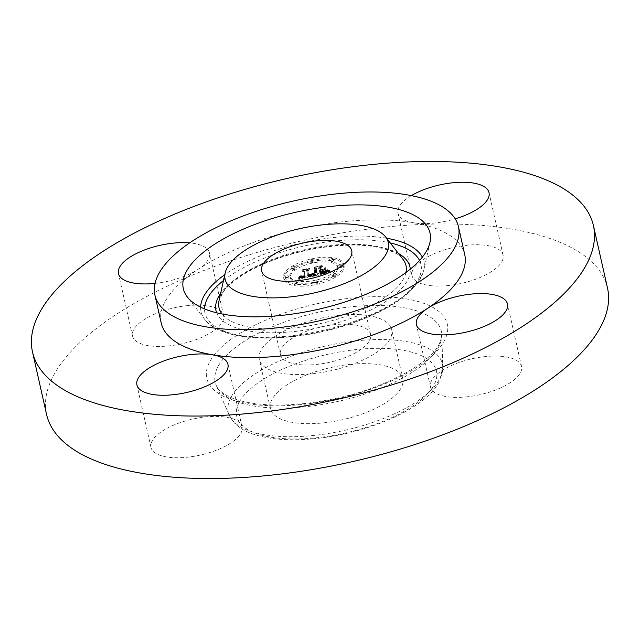 <?xml version="1.0" encoding="UTF-8"?>
<svg xmlns="http://www.w3.org/2000/svg" width="640" height="640" viewBox="0 0 640 640"><rect width="100%" height="100%" fill="white"/><g stroke="black" fill="none" stroke-linecap="round" stroke-linejoin="round"><path stroke-width="0.48" stroke-dasharray="3.2 2.4" d="M340 315.192A67.832 26.72 -12.7 0 0 259.36 359.464A67.832 26.72 -12.7 0 0 311.064 373.912A67.832 26.72 -12.7 0 0 391.704 329.64A67.832 26.72 -12.7 0 0 340 315.192M369.664 340.256A46.176 18.192 -12.7 0 0 370.576 334.4A46.176 18.192 -12.7 0 0 328.496 325.456A46.176 18.192 -12.7 0 0 281.4 348.84A46.176 18.192 -12.7 0 0 280.488 354.704A46.176 18.192 -12.7 0 0 322.576 363.64A46.176 18.192 -12.7 0 0 369.664 340.256M464.72 254.552A155.568 61.288 -12.7 0 0 413.368 222.72A155.568 61.288 -12.7 0 0 198.368 269.16A155.568 61.288 -12.7 0 0 164.256 303.216A155.568 61.288 -12.7 0 0 161.192 322.952M155.04 283.384A46.672 18.384 -12.7 0 0 198.368 269.16A46.672 18.384 -12.7 0 0 209.52 253.024A46.672 18.384 -12.7 0 0 189.632 242.896M411.384 195.616A46.672 18.384 -12.7 0 0 398.88 207.248A46.672 18.384 -12.7 0 0 397.968 213.176A46.672 18.384 -12.7 0 0 413.368 222.72A46.672 18.384 -12.7 0 0 455.2 218.848M607.504 288.04A287.496 113.256 -12.7 0 0 345.472 232.368A287.496 113.256 -12.7 0 0 52.24 377.968A287.496 113.256 -12.7 0 0 46.584 414.448M502.184 261.064A46.672 18.384 -12.7 0 0 503.104 255.144A46.672 18.384 -12.7 0 0 460.568 246.104A46.672 18.384 -12.7 0 0 412.968 269.744A46.672 18.384 -12.7 0 0 412.048 275.664A46.672 18.384 -12.7 0 0 454.584 284.704A46.672 18.384 -12.7 0 0 502.184 261.064M188.024 305.568A46.672 18.384 -12.7 0 0 132.544 336.032A46.672 18.384 -12.7 0 0 168.12 345.976A46.672 18.384 -12.7 0 0 223.6 315.512A46.672 18.384 -12.7 0 0 188.024 305.568M151.896 441.424A46.672 18.384 -12.7 0 0 150.976 447.344A46.672 18.384 -12.7 0 0 193.512 456.384A46.672 18.384 -12.7 0 0 241.12 432.752A46.672 18.384 -12.7 0 0 242.032 426.824A46.672 18.384 -12.7 0 0 199.496 417.792A46.672 18.384 -12.7 0 0 151.896 441.424M466.056 396.92A46.672 18.384 -12.7 0 0 521.536 366.456A46.672 18.384 -12.7 0 0 485.968 356.512A46.672 18.384 -12.7 0 0 430.48 386.976A46.672 18.384 -12.7 0 0 466.056 396.92M351.064 364.288A67.832 26.72 -12.7 0 0 270.432 408.56A67.832 26.72 -12.7 0 0 322.128 423.016A67.832 26.72 -12.7 0 0 402.768 378.736A67.832 26.72 -12.7 0 0 351.064 364.288M344.112 266.032A30.8 12.136 -12.7 0 0 344.056 265.76A30.8 12.136 -12.7 0 0 311.68 260.624A30.8 12.136 -12.7 0 0 283.904 279.04A30.8 12.136 -12.7 0 0 283.96 279.304A30.8 12.136 -12.7 0 0 316.336 284.448A30.8 12.136 -12.7 0 0 344.112 266.032M337.72 267.416A24.272 9.56 -12.7 0 0 337.68 267.2A24.272 9.56 -12.7 0 0 312.176 263.152A24.272 9.56 -12.7 0 0 290.288 277.656A24.272 9.56 -12.7 0 0 290.328 277.872A24.272 9.56 -12.7 0 0 315.84 281.92A24.272 9.56 -12.7 0 0 337.72 267.416M314.496 276.064L312.44 274.944L311.008 276.28L308.008 277.056L306.912 271.416L308.368 270.504L302.352 271.808L304.296 272.024L305.16 277.232L302.392 277.656L301.12 277.12L302.208 277.816L305.224 277.624L301.816 278.216L300.48 277.432L298.84 279.472L314.608 276.12L314.12 274.392L312.064 273.272L310.632 274.608L307.632 275.384L306.528 269.736L307.992 268.832L301.976 270.128L303.92 270.344L304.784 275.56L302.016 275.984L300.744 275.44L301.832 276.144L304.848 275.952L301.44 276.536L300.104 275.76L298.464 277.8L314.12 274.392M315.184 275.552L312.888 274.616L315.064 275.752L314.808 273.88L312.512 272.944L314.808 273.88M311.536 275.648L308.84 276.432L307.96 271.168L309.888 269.736L302.888 271.392L309.184 270.032L307.56 271.216L308.464 276.672L311.256 275.928L311.736 275.552L311.16 273.976L308.464 274.76L307.584 269.496L309.512 268.056L302.512 269.72L308.808 268.36L307.176 269.536L308.08 275L311.16 273.976M329.472 272.912L327.056 271.8L325.12 273.256L320.152 274.472L319.752 272.024L320.552 271.848L320.912 274.008L326.296 272.296L321.216 273.8L320.88 271.776L322.864 271.344L325.12 271.776L324.752 269.584L322.688 270.928L319.672 271.576L319.24 268.936L320.808 267.896L314.352 269.288L316.608 269.504L316.984 271.76L314.92 272.008L317.048 272.152L314.392 272.408L317.12 272.592L317.488 274.8L315.816 275.856L329.472 272.912L329.096 271.232L326.68 270.128L324.744 271.584L319.776 272.8L319.368 270.344L320.176 270.176L320.536 272.336L325.92 270.624L320.84 272.128L320.504 270.104L322.488 269.672L324.744 270.104L324.376 267.912L322.312 269.256L319.296 269.904L318.864 267.264L320.432 266.224L313.976 267.616L316.232 267.832L316.6 270.088L314.544 270.328L316.664 270.472L314.016 270.736L316.744 270.912L317.104 273.128L315.44 274.184L329.096 271.232M330.032 272.28L327.664 271.552L330.424 272.376L329.656 270.608L327.144 269.744L329.656 270.608M325.672 269.12L325.72 271.536L325.296 267.448M320.736 270.896L320.36 268.656L322.488 267.008L314.568 268.872L321.776 267.312L320.024 268.664L320.432 271.112L323.072 270.536L320.736 270.896L320.36 269.224L319.984 266.976L322.112 265.336L314.192 267.192L321.4 265.64L319.648 266.984L320.048 269.432L323.056 268.64L320.36 269.224M317.608 282.856A1.864 0.736 -12.7 0 0 317.6 282.84A1.864 0.736 -12.7 0 0 315.64 282.528A1.864 0.736 -12.7 0 0 313.96 283.648A1.864 0.736 -12.7 0 0 313.96 283.664A1.864 0.736 -12.7 0 0 315.92 283.976A1.864 0.736 -12.7 0 0 317.608 282.856L317.224 281.168A1.864 0.736 167.3 0 1 317.232 281.184A1.864 0.736 167.3 0 1 315.544 282.304A1.864 0.736 167.3 0 1 313.584 281.992A1.864 0.736 167.3 0 1 313.576 281.976A1.864 0.736 167.3 0 1 315.264 280.856A1.864 0.736 167.3 0 1 317.224 281.168M342.744 266.328A1.864 0.736 -12.7 0 0 342.736 266.312A1.864 0.736 -12.7 0 0 340.776 266A1.864 0.736 -12.7 0 0 339.088 267.12A1.864 0.736 -12.7 0 0 339.096 267.136A1.864 0.736 -12.7 0 0 341.056 267.448A1.864 0.736 -12.7 0 0 342.744 266.328M336.112 275.608A1.864 0.736 -12.7 0 0 336.112 275.592A1.864 0.736 -12.7 0 0 334.152 275.28A1.864 0.736 -12.7 0 0 332.464 276.4A1.864 0.736 -12.7 0 0 332.472 276.416A1.864 0.736 -12.7 0 0 334.432 276.728A1.864 0.736 -12.7 0 0 336.112 275.608L335.736 273.92A1.864 0.736 167.3 0 1 335.736 273.936A1.864 0.736 167.3 0 1 334.056 275.048A1.864 0.736 167.3 0 1 332.088 274.744A1.864 0.736 167.3 0 1 332.088 274.72A1.864 0.736 167.3 0 1 333.768 273.608A1.864 0.736 167.3 0 1 335.736 273.92M314.056 261.424A1.864 0.736 -12.7 0 0 314.056 261.408A1.864 0.736 -12.7 0 0 312.088 261.096A1.864 0.736 -12.7 0 0 310.408 262.216A1.864 0.736 -12.7 0 0 310.408 262.232A1.864 0.736 -12.7 0 0 312.376 262.544A1.864 0.736 -12.7 0 0 314.056 261.424M333.6 260.456A1.864 0.736 -12.7 0 0 333.6 260.44A1.864 0.736 -12.7 0 0 331.64 260.128A1.864 0.736 -12.7 0 0 329.952 261.24A1.864 0.736 -12.7 0 0 329.96 261.256A1.864 0.736 -12.7 0 0 331.92 261.568A1.864 0.736 -12.7 0 0 333.6 260.456L333.224 258.76A1.864 0.736 167.3 0 1 333.224 258.776A1.864 0.736 167.3 0 1 331.544 259.896A1.864 0.736 167.3 0 1 329.584 259.584A1.864 0.736 167.3 0 1 329.576 259.568A1.864 0.736 167.3 0 1 331.264 258.448A1.864 0.736 167.3 0 1 333.224 258.76M285.272 278.744A1.864 0.736 -12.7 0 0 285.28 278.76A1.864 0.736 -12.7 0 0 287.24 279.072A1.864 0.736 -12.7 0 0 288.92 277.952A1.864 0.736 -12.7 0 0 288.92 277.936A1.864 0.736 -12.7 0 0 286.96 277.624A1.864 0.736 -12.7 0 0 285.272 278.744L284.896 277.088A1.864 0.736 167.3 0 1 284.896 277.064A1.864 0.736 167.3 0 1 286.576 275.952A1.864 0.736 167.3 0 1 288.544 276.264A1.864 0.736 167.3 0 1 286.864 277.392A1.864 0.736 167.3 0 1 284.896 277.088M294.408 284.616A1.864 0.736 -12.7 0 0 294.416 284.632A1.864 0.736 -12.7 0 0 296.376 284.944A1.864 0.736 -12.7 0 0 298.056 283.832A1.864 0.736 -12.7 0 0 298.056 283.816A1.864 0.736 -12.7 0 0 296.096 283.504A1.864 0.736 -12.7 0 0 294.408 284.616M291.896 269.464A1.864 0.736 -12.7 0 0 291.904 269.48A1.864 0.736 -12.7 0 0 293.864 269.792A1.864 0.736 -12.7 0 0 295.552 268.672A1.864 0.736 -12.7 0 0 295.544 268.656A1.864 0.736 -12.7 0 0 293.584 268.344A1.864 0.736 -12.7 0 0 291.896 269.464M317.488 274.8L317.104 273.128M315.816 275.856L315.44 274.184M317.12 272.592L316.744 270.912M316.728 272.656L316.352 270.976M316.36 272.696L315.984 271.024M316.024 272.728L315.648 271.056M315.712 272.736L315.336 271.064M315.424 272.728L315.048 271.056M315.168 272.704L314.784 271.024M314.928 272.656L314.552 270.984M314.728 272.592L314.344 270.92M314.544 272.512L314.168 270.832M314.392 272.408L314.016 270.736M314.472 272.304L314.088 270.632M314.664 272.336L314.288 270.664M314.864 272.368L314.488 270.696M315.072 272.384L314.688 270.712M315.28 272.392L314.904 270.72M315.496 272.392L315.12 270.72M315.712 272.384L315.336 270.704M315.944 272.36L315.568 270.688M316.176 272.328L315.8 270.656M316.408 272.296L316.032 270.616M316.656 272.24L316.272 270.568M316.848 272.2L316.472 270.52M317.048 272.152L316.664 270.472M317.008 271.904L316.624 270.232M316.76 271.952L316.376 270.28M316.52 271.992L316.136 270.32M316.288 272.024L315.912 270.352M316.064 272.048L315.688 270.376M315.856 272.064L315.472 270.392M315.648 272.072L315.272 270.392M315.456 272.064L315.08 270.392M315.272 272.056L314.888 270.384M315.088 272.032L314.712 270.36M314.92 272.008L314.544 270.328M315.152 271.84L314.776 270.168M315.32 271.864L314.944 270.192M315.488 271.88L315.112 270.208M315.664 271.888L315.28 270.216M315.84 271.896L315.464 270.224M316.016 271.888L315.64 270.216M316.2 271.88L315.824 270.208M316.392 271.856L316.016 270.184M316.584 271.832L316.208 270.16M316.784 271.8L316.4 270.128M316.984 271.76L316.6 270.088M316.608 269.504L316.232 267.832M314.352 269.288L313.976 267.616M320.808 267.896L320.432 266.224M319.24 268.936L318.864 267.264M319.672 271.576L319.296 269.904M322.688 270.928L322.312 269.256M324.752 269.584L324.376 267.912M325.12 271.776L324.744 270.104M322.864 271.344L322.488 269.672M320.88 271.776L320.504 270.104M321.216 273.8L320.84 272.128M321.544 273.736L321.168 272.064M321.848 273.68L321.472 272.008M322.128 273.624L321.752 271.952M322.392 273.568L322.016 271.896M322.624 273.52L322.248 271.848M322.936 273.456L322.56 271.776M323.224 273.384L322.848 271.712M323.496 273.32L323.12 271.648M323.76 273.264L323.376 271.592M324 273.2L323.616 271.528M324.224 273.144L323.84 271.472M324.424 273.088L324.048 271.416M324.616 273.032L324.24 271.36M324.944 272.928L324.568 271.256M325.24 272.824L324.864 271.152M325.52 272.704L325.144 271.032M325.792 272.584L325.408 270.904M326.048 272.44L325.672 270.768M326.296 272.296L325.92 270.624M326.16 272.432L325.776 270.76M325.976 272.568L325.6 270.896M325.76 272.704L325.376 271.032M325.496 272.832L325.12 271.16M325.192 272.968L324.808 271.288M324.84 273.088L324.464 271.416M324.448 273.216L324.072 271.544M324.024 273.336L323.64 271.664M323.544 273.456L323.168 271.784M323.032 273.576L322.656 271.896M321.96 273.8L321.584 272.128M321.624 273.864L321.248 272.192M320.912 274.008L320.536 272.336M320.552 271.848L320.176 270.176M319.752 272.024L319.368 270.344M320.152 274.472L319.776 272.8M320.64 274.36L320.264 272.688M321.912 274.08L321.536 272.408M322.664 273.92L322.288 272.248M323.056 273.84L322.68 272.16M323.424 273.752L323.048 272.08M323.768 273.664L323.392 271.992M324.088 273.584L323.704 271.912M324.376 273.496L324 271.824M324.648 273.416L324.272 271.744M324.896 273.336L324.52 271.664M325.12 273.256L324.744 271.584M325.32 273.176L324.944 271.504M325.496 273.096L325.112 271.424M325.656 273.016L325.28 271.336M325.816 272.92L325.44 271.248M325.976 272.816L325.6 271.144M326.136 272.704L325.76 271.024M326.288 272.576L325.912 270.904M326.448 272.44L326.072 270.768M326.6 272.296L326.224 270.624M326.752 272.144L326.376 270.472M326.904 271.976L326.528 270.304M327.056 271.8L326.68 270.128M327.648 272.184L327.264 270.512M327.752 272.248L327.368 270.576M327.848 272.304L327.472 270.632M327.944 272.36L327.568 270.688M328.12 272.448L327.744 270.776M328.28 272.52L327.904 270.848M328.48 272.592L328.096 270.92M328.592 272.632L328.216 270.96M328.712 272.68L328.336 271M328.848 272.72L328.464 271.048M298.84 279.472L298.464 277.8M314.608 276.12L314.232 274.448M299.04 279.248L298.664 277.568M299.232 279.024L298.856 277.352M299.408 278.808L299.032 277.136M299.576 278.6L299.2 276.928M299.728 278.392L299.352 276.72M299.872 278.2L299.496 276.52M300 278.008L299.624 276.336M300.12 277.824L299.744 276.144M300.224 277.64L299.848 275.968M300.48 277.432L300.104 275.76M300.52 277.56L300.144 275.88M300.576 277.672L300.2 275.992M300.648 277.768L300.272 276.096M300.728 277.864L300.352 276.184M300.816 277.944L300.44 276.272M300.92 278.008L300.544 276.336M301.04 278.072L300.664 276.4M301.168 278.12L300.792 276.448M301.312 278.16L300.936 276.488M301.464 278.184L301.088 276.512M301.632 278.208L301.256 276.528M301.816 278.216L301.44 276.536M302.024 278.208L301.648 276.536M302.24 278.2L301.864 276.528M302.48 278.176L302.104 276.504M302.744 278.152L302.368 276.472M303.016 278.112L302.64 276.432M303.312 278.064L302.936 276.384M303.624 278L303.248 276.328M303.952 277.936L303.576 276.256M304.2 277.88L303.824 276.208M304.448 277.824L304.072 276.144M304.704 277.76L304.328 276.088M304.96 277.696L304.584 276.024M305.224 277.624L304.848 275.952M305.04 277.4L304.664 275.728M304.248 277.576L303.872 275.904M303.96 277.64L303.584 275.96M303.68 277.688L303.304 276.016M303.424 277.736L303.048 276.056M303.184 277.768L302.8 276.096M302.952 277.792L302.576 276.12M302.744 277.808L302.368 276.136M302.544 277.824L302.168 276.144M302.368 277.824L301.992 276.152M302.208 277.816L301.832 276.144M301.928 277.776L301.552 276.104M301.8 277.744L301.424 276.064M301.688 277.696L301.304 276.024M301.576 277.64L301.2 275.968M301.48 277.576L301.104 275.904M301.392 277.504L301.016 275.832M301.312 277.424L300.936 275.752M301.24 277.328L300.864 275.656M301.176 277.232L300.8 275.552M301.12 277.12L300.744 275.44M301.464 277.04L301.088 275.368M301.504 277.144L301.128 275.464M301.56 277.232L301.184 275.56M301.616 277.312L301.24 275.64M301.688 277.384L301.312 275.712M301.76 277.448L301.384 275.776M301.936 277.552L301.56 275.88M302.152 277.624L301.768 275.944M302.392 277.656L302.016 275.984M302.696 277.664L302.32 275.992M302.872 277.656L302.496 275.976M303.056 277.64L302.68 275.96M303.264 277.616L302.888 275.936M303.48 277.584L303.104 275.904M303.712 277.544L303.336 275.864M303.968 277.496L303.584 275.824M304.224 277.44L303.848 275.768M305.16 277.232L304.784 275.56M304.296 272.024L303.92 270.344M302.352 271.808L301.976 270.128M308.368 270.504L307.992 268.832M306.912 271.416L306.528 269.736M308.008 277.056L307.632 275.384M308.248 277.016L307.864 275.344M308.48 276.968L308.104 275.296M308.72 276.92L308.344 275.248M308.96 276.872L308.584 275.2M309.192 276.824L308.816 275.152M309.472 276.76L309.096 275.088M309.744 276.696L309.368 275.024M309.992 276.632L309.616 274.952M310.224 276.56L309.848 274.888M310.448 276.496L310.072 274.816M310.648 276.424L310.272 274.752M310.84 276.352L310.464 274.68M311.008 276.28L310.632 274.608M311.168 276.2L310.792 274.528M311.304 276.128L310.928 274.456M311.44 276.048L311.056 274.376M311.56 275.96L311.184 274.288M311.672 275.872L311.296 274.2M311.776 275.776L311.4 274.104M311.88 275.672L311.496 274M311.968 275.56L311.592 273.888M312.048 275.448L311.672 273.776M312.128 275.328L311.752 273.648M312.192 275.2L311.816 273.528M312.256 275.064L311.88 273.392M312.44 274.944L312.064 273.272M312.536 275.024L312.16 273.352M312.632 275.104L312.256 273.432M312.728 275.176L312.352 273.504M312.832 275.248L312.448 273.576M312.928 275.32L312.552 273.64M313.024 275.384L312.648 273.704M313.128 275.44L312.752 273.768M313.232 275.496L312.848 273.824M313.328 275.552L312.952 273.872M313.432 275.6L313.056 273.928M325.72 271.536L325.344 269.864M326.048 271.384L325.672 269.712M325.344 269.272L324.968 267.6M315.064 275.752L314.688 274.08M315.384 275.608L315.008 273.936M314.872 275.704L314.496 274.032M314.672 275.64L314.288 273.968M314.464 275.56L314.088 273.888M314.256 275.472L313.88 273.792M314.048 275.368L313.672 273.688M313.832 275.248L313.456 273.576M313.616 275.12L313.232 273.448M313.392 274.976L313.016 273.304M313.168 274.824L312.784 273.144M312.888 274.616L312.512 272.944M313.224 274.496L312.848 272.816M313.456 274.656L313.08 272.984M313.688 274.808L313.312 273.136M313.912 274.952L313.536 273.28M314.136 275.08L313.76 273.408M314.352 275.2L313.976 273.528M314.568 275.304L314.192 273.632M314.776 275.4L314.4 273.728M314.984 275.48L314.608 273.808M330.2 272.512L329.824 270.84M330.424 272.376L330.048 270.696M329.808 272.432L329.432 270.76M329.44 272.344L329.064 270.672M329.104 272.256L328.728 270.576M328.792 272.152L328.416 270.48M328.512 272.048L328.136 270.376M328.256 271.936L327.88 270.264M328.032 271.816L327.656 270.144M327.832 271.688L327.456 270.016M327.664 271.552L327.288 269.88M327.528 271.416L327.144 269.744M327.792 271.28L327.408 269.608M327.92 271.408L327.544 269.728M328.088 271.528L327.712 269.848M328.28 271.64L327.904 269.968M328.504 271.752L328.12 270.08M328.752 271.864L328.376 270.192M329.024 271.976L328.648 270.304M329.336 272.08L328.96 270.408M329.664 272.184L329.288 270.504M311.68 275.608L311.304 273.936M311.736 275.552L311.36 273.88M311.56 275.728L311.184 274.048M311.416 275.832L311.04 274.152M311.256 275.928L310.88 274.248M311.072 276.008L310.688 274.336M310.856 276.088L310.48 274.416M310.584 276.176L310.208 274.504M310.256 276.272L309.88 274.592M310.072 276.32L309.696 274.64M309.872 276.368L309.496 274.688M309.656 276.416L309.272 274.744M309.416 276.472L309.04 274.792M309.176 276.52L308.792 274.848M308.464 276.672L308.08 275M307.56 271.216L307.176 269.536M309.184 270.032L308.808 268.36M302.888 271.392L302.512 269.72M303.168 271.184L302.784 269.512M309.888 269.736L309.512 268.056M307.96 271.168L307.584 269.496M308.84 276.432L308.464 274.76M309.04 276.4L308.664 274.728M309.224 276.36L308.848 274.688M309.408 276.328L309.032 274.648M309.68 276.264L309.304 274.592M309.936 276.2L309.56 274.528M310.192 276.136L309.816 274.456M310.432 276.064L310.056 274.384M310.672 275.984L310.296 274.312M310.896 275.904L310.52 274.232M311.12 275.824L310.744 274.152M311.336 275.736L310.952 274.064M323.072 270.536L322.696 268.864M323.432 270.312L323.056 268.64M320.432 271.112L320.048 269.432M320.024 268.664L319.648 266.984M321.776 267.312L321.4 265.64M314.568 268.872L314.192 267.192M314.872 268.656L314.496 266.984M322.488 267.008L322.112 265.336M320.36 268.656L319.984 266.976M343.728 264.36A30.8 12.136 167.3 0 1 315.96 282.776A30.8 12.136 167.3 0 1 283.584 277.632A30.8 12.136 167.3 0 1 283.528 277.36A30.8 12.136 167.3 0 1 311.304 258.944A30.8 12.136 167.3 0 1 343.68 264.088A30.8 12.136 167.3 0 1 343.728 264.36M289.912 275.984A24.272 9.56 167.3 0 1 311.8 261.472A24.272 9.56 167.3 0 1 337.304 265.528A24.272 9.56 167.3 0 1 337.344 265.736A24.272 9.56 167.3 0 1 315.464 280.248A24.272 9.56 167.3 0 1 289.952 276.2A24.272 9.56 167.3 0 1 289.912 275.984M338.712 265.44A1.864 0.736 167.3 0 1 340.4 264.328A1.864 0.736 167.3 0 1 342.36 264.64A1.864 0.736 167.3 0 1 342.36 264.656A1.864 0.736 167.3 0 1 340.68 265.768A1.864 0.736 167.3 0 1 338.72 265.464A1.864 0.736 167.3 0 1 338.712 265.44M310.032 260.536A1.864 0.736 167.3 0 1 311.712 259.424A1.864 0.736 167.3 0 1 313.672 259.736A1.864 0.736 167.3 0 1 313.68 259.752A1.864 0.736 167.3 0 1 311.992 260.864A1.864 0.736 167.3 0 1 310.032 260.552A1.864 0.736 167.3 0 1 310.032 260.536M288.544 276.264A1.864 0.736 167.3 0 1 288.544 276.28L288.92 277.936M297.68 282.152A1.864 0.736 167.3 0 1 296 283.272A1.864 0.736 167.3 0 1 294.032 282.96A1.864 0.736 167.3 0 1 294.032 282.944A1.864 0.736 167.3 0 1 295.712 281.824A1.864 0.736 167.3 0 1 297.68 282.136A1.864 0.736 167.3 0 1 297.68 282.152M295.168 267A1.864 0.736 167.3 0 1 293.488 268.112A1.864 0.736 167.3 0 1 291.528 267.8A1.864 0.736 167.3 0 1 291.52 267.784A1.864 0.736 167.3 0 1 293.208 266.672A1.864 0.736 167.3 0 1 295.168 266.984A1.864 0.736 167.3 0 1 295.168 267L295.544 268.656M405.96 272.496A95.84 37.76 167.3 0 1 344.784 316.744A95.84 37.76 167.3 0 1 221.976 313.96M219.032 300.664A95.84 37.76 167.3 0 1 280.184 256.552A95.84 37.76 167.3 0 1 402.912 259.224C399.896 252.752 377.296 243.616 346.76 245.248C324.544 246.112 302.264 250.272 279.928 257.736C262.608 263.672 248.368 270.648 237.208 278.672C231.32 282.96 226.816 287.184 223.688 291.352L219.032 300.664M217.504 367.552A115.904 45.656 -12.7 0 0 216.304 385.552A115.904 45.656 -12.7 0 0 325.144 403.976A115.904 45.656 -12.7 0 0 439.072 346.008A115.904 45.656 -12.7 0 0 441.792 334.736A115.904 45.656 -12.7 0 0 339.992 308.2A115.904 45.656 -12.7 0 0 217.504 367.552M209.224 362.704A123.256 48.552 -12.7 0 0 300.752 404.6A123.256 48.552 -12.7 0 0 444.856 339.792A123.256 48.552 -12.7 0 0 353.328 297.896A123.256 48.552 -12.7 0 0 209.224 362.704M386.584 238.224A114.24 45 -12.7 0 0 273.984 250.776A114.24 45 -12.7 0 0 224.776 274.688M200.616 307.152A114.24 45 -12.7 0 0 204.704 319.328A114.24 45 -12.7 0 0 350.976 322.52A114.24 45 -12.7 0 0 423.864 269.936A114.24 45 -12.7 0 0 422.336 257.184M230.456 398.32A109.736 43.232 -12.7 0 0 229.32 415.36A109.736 43.232 -12.7 0 0 332.376 432.808A109.736 43.232 -12.7 0 0 440.248 377.92A109.736 43.232 -12.7 0 0 442.816 367.248A109.736 43.232 -12.7 0 0 346.432 342.12A109.736 43.232 -12.7 0 0 230.456 398.32M419.528 260.472A110.688 43.6 167.3 0 1 350.256 323.512A110.688 43.6 167.3 0 1 204.56 308.92M223.488 280.52A110.688 43.6 167.3 0 1 275.656 253.992A110.688 43.6 167.3 0 1 390.248 242.936M238.736 403.168A102.384 40.336 -12.7 0 0 314.76 437.968A102.384 40.336 -12.7 0 0 434.464 384.136A102.384 40.336 -12.7 0 0 358.432 349.336A102.384 40.336 -12.7 0 0 238.736 403.168M398.448 253.488A99.392 39.152 -12.7 0 0 279.464 257.544A99.392 39.152 -12.7 0 0 220.6 293.56M216.664 312.792A99.392 39.152 -12.7 0 0 346.456 319.968A99.392 39.152 -12.7 0 0 410.256 269.16M322.664 273.648L322.288 271.976M322.312 273.728L321.936 272.056M321.296 273.936L320.912 272.256M327.176 271.888L326.8 270.208M327.304 271.968L326.928 270.296M327.424 272.048L327.048 270.376M327.536 272.12L327.16 270.448M328.984 272.768L328.608 271.088M329.136 272.808L328.76 271.136M329.304 272.856L328.928 271.184M280.488 354.704L261.624 271.008M370.576 334.4L351.712 250.704M503.104 255.144L489.024 192.656M412.048 275.664L397.968 213.176M132.544 336.032L118.464 273.544M223.6 315.512L209.52 253.024M150.976 447.344L136.896 384.856M242.032 426.824L227.952 364.336M521.536 366.456L507.456 303.968M430.48 386.976L416.4 324.488M439.664 343.184C431.592 362.208 386.024 388.088 335.848 398.408C303.2 405.328 274.688 406.824 250.304 402.904C240.672 401.216 232.944 398.808 227.112 395.672C221.208 392.336 217.6 388.968 216.304 385.552L229.32 415.36L234.272 422.792C238.632 427.36 244.4 430.944 251.552 433.552C266.536 438.928 285.4 440.808 308.136 439.2C363.56 435.432 426.32 409.424 439.656 380.736L442.816 367.248L441.792 334.736L439.664 343.184M429.96 242.36L423.864 269.936C417.008 291.136 392.632 309.056 350.72 323.704C292.624 343.8 221.968 343.28 204.704 319.328L187.368 297.032M270.432 408.56L259.36 359.464M402.768 378.736L391.704 329.64M283.584 277.632L283.96 279.304M343.68 264.088L344.056 265.76M337.304 265.528L337.68 267.2M289.952 276.2L290.328 277.872M313.584 281.992L313.96 283.664M342.36 264.64L342.736 266.312M338.72 265.464L339.096 267.136M332.088 274.744L332.472 276.416M313.672 259.736L314.056 261.408M310.032 260.552L310.408 262.232M329.584 259.584L329.96 261.256M294.032 282.96L294.416 284.632M297.68 282.136L298.056 283.816M291.528 267.8L291.904 269.48"/><path stroke-width="0.96" d="M262.536 265.144A46.176 18.192 -12.7 0 0 261.624 271.008A46.176 18.192 -12.7 0 0 303.712 279.944A46.176 18.192 -12.7 0 0 350.808 256.56A46.176 18.192 -12.7 0 0 351.712 250.704A46.176 18.192 -12.7 0 0 309.632 241.76A46.176 18.192 -12.7 0 0 262.536 265.144M278.488 234.592A83.632 32.944 -12.7 0 0 225.128 273.088A83.632 32.944 -12.7 0 0 334.856 287.12A83.632 32.944 -12.7 0 0 385.576 236.928A83.632 32.944 -12.7 0 0 278.488 234.592M455.376 246.392A155.568 61.288 -12.7 0 0 458.432 226.656A155.568 61.288 -12.7 0 0 316.64 196.528A155.568 61.288 -12.7 0 0 157.968 275.32A155.568 61.288 -12.7 0 0 154.904 295.056A155.568 61.288 -12.7 0 0 296.696 325.184A155.568 61.288 -12.7 0 0 455.376 246.392M349.28 300.56A126.448 49.816 -12.7 0 0 429.96 242.36A126.448 49.816 -12.7 0 0 264.064 221.152A126.448 49.816 -12.7 0 0 187.368 297.032A126.448 49.816 -12.7 0 0 349.28 300.56M154.904 295.056L161.192 322.952A155.568 61.288 -12.7 0 0 212.544 354.784A155.568 61.288 -12.7 0 0 427.552 308.352A155.568 61.288 -12.7 0 0 461.664 274.296A155.568 61.288 -12.7 0 0 464.72 254.552L458.432 226.656M587.76 262.032A287.496 113.256 -12.7 0 0 593.416 225.552A287.496 113.256 -12.7 0 0 331.384 169.88A287.496 113.256 -12.7 0 0 38.152 315.48A287.496 113.256 -12.7 0 0 32.496 351.96A287.496 113.256 -12.7 0 0 294.528 407.632A287.496 113.256 -12.7 0 0 587.76 262.032M471.88 294.024A46.672 18.384 -12.7 0 0 427.552 308.352A46.672 18.384 -12.7 0 0 416.4 324.488A46.672 18.384 -12.7 0 0 451.976 334.432A46.672 18.384 -12.7 0 0 507.456 303.968A46.672 18.384 -12.7 0 0 471.88 294.024M227.032 370.256A46.672 18.384 -12.7 0 0 227.952 364.336A46.672 18.384 -12.7 0 0 212.544 354.784A46.672 18.384 -12.7 0 0 137.816 378.936A46.672 18.384 -12.7 0 0 136.896 384.856A46.672 18.384 -12.7 0 0 179.432 393.896A46.672 18.384 -12.7 0 0 227.032 370.256M189.632 242.896A46.672 18.384 -12.7 0 0 173.944 243.08A46.672 18.384 -12.7 0 0 118.464 273.544A46.672 18.384 -12.7 0 0 154.032 283.488A46.672 18.384 -12.7 0 0 155.04 283.384M455.2 218.848A46.672 18.384 -12.7 0 0 488.104 198.576A46.672 18.384 -12.7 0 0 489.024 192.656A46.672 18.384 -12.7 0 0 459.24 182.312A46.672 18.384 -12.7 0 0 411.384 195.616M32.496 351.96L46.584 414.448A287.496 113.256 -12.7 0 0 308.616 470.12A287.496 113.256 -12.7 0 0 601.848 324.52A287.496 113.256 -12.7 0 0 607.504 288.04L593.416 225.552M221.976 313.96A95.84 37.76 167.3 0 1 219.032 300.664L225.128 273.088M385.576 236.928L402.912 259.224A95.84 37.76 167.3 0 1 405.96 272.496M224.776 274.688A114.24 45 -12.7 0 0 200.616 307.152M422.336 257.184A114.24 45 -12.7 0 0 386.584 238.224M204.56 308.92A110.688 43.6 167.3 0 1 223.488 280.52M390.248 242.936A110.688 43.6 167.3 0 1 419.528 260.472M220.6 293.56A99.392 39.152 -12.7 0 0 216.664 312.792M410.256 269.16A99.392 39.152 -12.7 0 0 398.448 253.488"/></g></svg>
